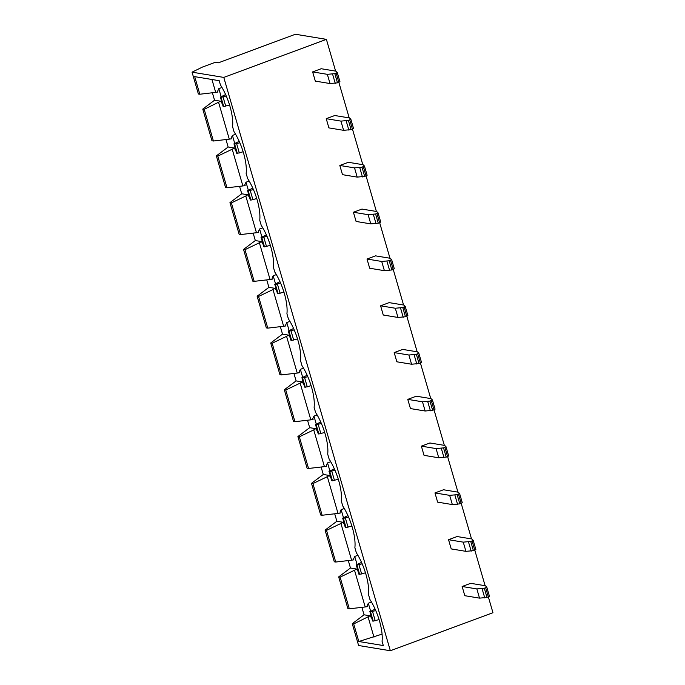 <?xml version="1.0" encoding="UTF-8"?>
<svg xmlns="http://www.w3.org/2000/svg" width="685" height="685" viewBox="0 0 685 685"><rect width="100%" height="100%" fill="white"/><g stroke="black" fill="none" stroke-linecap="round" stroke-linejoin="round"><path stroke-width="1.03" d="M459.815 503.869L452.34 504.571L437.629 502.139L434.958 492.926L443.512 489.758L458.214 492.19L459.584 493.491L457.143 494.664L459.815 503.869L461.159 503.372L458.488 494.168M432.637 410.306L425.162 411.009L410.452 408.577L407.772 399.372L416.326 396.195L431.036 398.627L432.406 399.929L429.957 401.102L432.637 410.306L433.973 409.81L431.302 400.605M405.451 316.753L397.976 317.446L383.266 315.014L380.595 305.81L389.149 302.633L403.85 305.065L405.22 306.366L402.78 307.539L405.451 316.753L406.796 316.247L404.116 307.043M378.266 223.19L370.799 223.884L356.089 221.452L353.409 212.247L361.963 209.079L376.673 211.502L378.034 212.812L375.594 213.977L378.266 223.19L379.61 222.693L376.938 213.48M351.088 129.628L343.613 130.321L328.903 127.898L326.231 118.685L334.777 115.517L349.487 117.948L350.831 119.216L348.408 120.414L351.088 129.628L352.433 129.131L349.752 119.918M382.067 634.13L358.812 641.511L383.309 645.553L382.067 641.271A32.212 11.474 69.7 0 0 369.951 599.555L368.479 594.494A32.212 11.474 69.7 0 0 356.354 552.778L354.881 547.709A32.212 11.474 69.7 0 0 342.765 505.992L341.293 500.932A32.212 11.474 69.7 0 0 329.177 459.215L327.704 454.146A32.212 11.474 69.7 0 0 315.579 412.438L314.115 407.369A32.212 11.474 69.7 0 0 301.991 365.653L300.518 360.593A32.212 11.474 69.7 0 0 288.402 318.876L286.929 313.807A32.212 11.474 69.7 0 0 274.813 272.091L273.341 267.03A32.212 11.474 69.7 0 0 261.216 225.314L259.743 220.245A32.212 11.474 69.7 0 0 247.627 178.537L246.155 173.468A32.212 11.474 69.7 0 0 234.039 131.751L232.566 126.682A32.212 11.474 69.7 0 0 220.45 84.974L219.2 80.693L194.703 76.643L199.815 94.23L198.376 93.991L192.04 72.165L223.781 77.414L390.347 650.75L492.96 612.707L485.665 587.721L486.77 587.054L485.4 585.752L470.689 583.32L462.135 586.488L464.815 595.702L479.526 598.133L476.846 588.92L462.135 586.488M485.117 585.701L474.782 550.141M471.528 538.924L461.193 503.364M457.94 492.138L447.605 456.578M444.342 445.361L434.016 409.801M430.754 398.584L420.419 363.016M417.165 351.799L406.83 316.239M403.568 305.022L393.241 269.453M389.979 258.236L379.653 222.676M376.39 211.459L366.055 175.899M362.802 164.683L352.467 129.114M349.204 117.897L336.164 73.141L334.819 73.638L337.5 82.851L338.844 82.346L339.94 81.678L337.243 72.43L335.898 71.163L321.188 68.731L312.634 71.908L315.314 81.113L330.024 83.544L327.344 74.331L334.819 73.638M335.616 71.12L326.394 39.362L295.423 34.25L218.378 62.814L215.287 62.309L202.546 67.027L192.04 72.165M223.781 77.414L326.394 39.362M364.677 176.405L357.202 177.107L342.491 174.675L339.82 165.462L348.374 162.294L363.076 164.725L364.446 166.027L362.005 167.2L364.677 176.405L366.021 175.908L363.35 166.703M391.863 269.967L384.388 270.669L369.677 268.237L367.006 259.024L375.551 255.856L390.262 258.288L391.632 259.589L389.183 260.762L391.863 269.967L393.207 269.47L390.527 260.266M419.04 363.529L411.565 364.223L396.863 361.8L394.183 352.587L402.737 349.418L417.448 351.85L418.809 353.152L416.369 354.325L419.04 363.529L420.384 363.033L417.713 353.82M446.226 457.092L438.751 457.785L424.041 455.354L421.369 446.149L429.915 442.981L444.625 445.404L445.995 446.714L443.546 447.879L446.226 457.092L447.57 456.595L444.89 447.382M465.928 551.348L463.257 542.143L470.732 541.441L473.403 550.654L465.928 551.348L451.227 548.916L448.547 539.712L457.101 536.543L471.811 538.967L473.172 540.277L475.852 549.481L474.748 550.158L472.076 540.944L473.172 540.277L475.852 549.481M357.887 555.278L354.727 556.451L353.597 558.9L353.862 559.816L351.602 560.193L340.933 523.46L342.945 522.244L344.444 524.556M357.031 564.371L354.727 556.451M344.298 508.501L341.139 509.674L340.008 512.115L340.274 513.039L338.013 513.408L327.344 476.683L329.357 475.467L330.855 477.77M343.442 517.595L341.139 509.674M330.709 461.724L327.55 462.889L326.411 465.338L326.685 466.254L324.425 466.631L313.747 429.897L315.768 428.682L317.266 430.993M329.845 470.818L327.55 462.889M317.121 414.939L313.953 416.112L312.822 418.552L313.088 419.477L310.827 419.845L300.158 383.12L302.179 381.905L303.678 384.208M316.256 424.032L313.953 416.112M303.524 368.162L300.364 369.335L299.234 371.775L299.499 372.691L297.239 373.068L286.57 336.335L288.582 335.128L290.08 337.431M302.667 377.255L300.364 369.335M289.935 321.376L286.775 322.549L285.645 324.998L285.91 325.914L283.65 326.283L272.981 289.558L274.993 288.342L276.492 290.645M289.079 330.47L286.775 322.549M276.346 274.599L273.187 275.772L272.048 278.213L272.322 279.137L270.061 279.506L259.384 242.773L261.405 241.565L262.903 243.869M275.481 283.693L273.187 275.772M262.749 227.814L259.589 228.987L258.459 231.436L258.725 232.352L256.464 232.729L245.795 195.996L247.807 194.78L249.306 197.092M261.893 236.907L259.589 228.987M249.16 181.037L246.001 182.21L244.87 184.65L245.136 185.575L242.875 185.943L232.206 149.219L234.219 148.003L235.717 150.306M248.304 190.13L246.001 182.21M338.673 576.898L340.111 577.138L349.316 608.819L347.877 608.58L338.673 576.898L350.463 568.019L356.542 569.029L358.041 571.333M356.542 569.029L354.522 570.237L365.199 606.97L367.451 606.602L367.186 605.677L368.325 603.237L370.619 611.157M270.061 279.506L254.178 281.355L244.973 249.674L259.384 242.773M256.464 232.729L240.581 234.57L231.384 202.897L245.795 195.996M283.65 326.283L267.767 328.132L258.562 296.451L272.981 289.558M297.239 373.068L281.355 374.918L272.15 343.236L286.57 336.335M310.827 419.845L294.944 421.695L285.748 390.013L300.158 383.12M324.425 466.631L308.541 468.471L299.336 436.799L313.747 429.897M338.013 513.408L322.13 515.257L312.925 483.576L327.344 476.683M351.602 560.193L335.718 562.034L326.514 530.361L340.933 523.46M340.111 577.138L354.522 570.237M349.316 608.819L365.199 606.97M254.178 281.355L252.739 281.115L243.543 249.434L244.973 249.674M239.57 186.329L241.736 193.778L229.946 202.657L239.151 234.338L240.581 234.57M229.946 202.657L231.384 202.897M267.767 328.132L266.337 327.892L257.132 296.22L258.562 296.451M281.355 374.918L279.925 374.678L270.721 342.997L272.15 343.236M294.944 421.695L293.514 421.455L284.309 389.782L285.748 390.013M308.541 468.471L307.103 468.24L297.906 436.559L299.336 436.799M322.13 515.257L320.7 515.017L311.495 483.345L312.925 483.576M335.718 562.034L334.289 561.803L325.084 530.121L326.514 530.361M253.159 233.106L255.325 240.555L243.543 249.434M266.756 279.891L268.914 287.34L257.132 296.22M280.345 326.668L282.511 334.117L270.721 342.997M293.933 373.453L296.1 380.903L284.309 389.782M307.522 420.23L309.688 427.68L297.906 436.559M321.119 467.016L323.277 474.465L311.495 483.345M334.708 513.793L336.874 521.242L325.084 530.121M225.982 139.552L228.139 147.001L216.357 155.88L217.787 156.111L232.206 149.219M214.551 100.216L202.769 109.095L204.198 109.335L220.63 101.217L214.551 100.216L212.384 92.766M364.052 614.805L352.27 623.684L353.7 623.915L370.131 615.806L364.052 614.805L361.885 607.355M350.463 568.019L348.297 560.57M242.875 185.943L226.992 187.793L217.787 156.111M216.357 155.88L225.562 187.553L226.992 187.793M235.571 134.26L232.412 135.433L231.282 137.873L231.547 138.79L229.287 139.166L218.618 102.433M234.715 143.353L232.412 135.433M222.128 103.529L220.63 101.217M229.287 139.166L213.403 141.007L204.198 109.335M202.769 109.095L211.973 140.776L213.403 141.007M371.63 618.11L370.131 615.806M373.959 637.136L368.119 617.022M221.118 96.568L218.823 88.648L217.684 91.088L217.95 92.013L215.698 92.381L211.948 79.494M199.815 94.23L215.698 92.381M358.812 641.511L353.7 623.915M390.347 650.75L358.606 645.51L352.27 623.684M218.823 88.648L221.983 87.474M368.325 603.237L371.484 602.064M223.113 106.44L223.721 106.543L221.05 97.338L220.442 97.236L223.113 106.44L220.442 97.236M229.569 105.002L223.721 106.543M225.622 94.573L220.27 97.142M221.05 97.338L226.247 95.994M372.614 621.03L373.222 621.132L370.551 611.919L369.943 611.825L372.614 621.03L369.943 611.825M379.07 619.582L373.222 621.132M375.123 609.153L369.772 611.731M370.551 611.919L375.748 610.575M485.665 587.721L484.321 588.227L487.001 597.431L488.345 596.935L489.441 596.258L486.77 587.054M476.846 588.92L484.321 588.227M486.77 587.096L489.441 596.258M487.001 597.431L479.526 598.133M336.164 73.141L337.268 72.464M327.344 74.331L312.634 71.908M337.5 82.851L330.024 83.544M337.268 72.507L339.94 81.678M228.139 147.001L234.219 148.003M236.702 153.226L237.31 153.329L234.638 144.115L234.03 144.013L236.539 153.132L234.03 144.013M243.158 151.779L237.31 153.329M239.211 141.35L233.868 143.927M234.638 144.115L239.836 142.771M350.857 119.293L353.528 128.455L352.433 129.131M343.613 130.321L340.942 121.117L326.231 118.685M340.942 121.117L348.408 120.414M241.736 193.778L247.807 194.78M336.874 521.242L342.945 522.244M323.277 474.465L329.357 475.467M309.688 427.68L315.768 428.682M296.1 380.903L302.179 381.905M282.511 334.117L288.582 335.128M268.914 287.34L274.993 288.342M255.325 240.555L261.405 241.565M250.299 200.003L250.907 200.106L248.227 190.892L247.619 190.798L250.299 200.003L247.619 190.798M256.747 198.564L250.907 200.106M252.799 188.127L247.456 190.704M248.227 190.892L253.433 189.557M263.888 246.788L264.496 246.883L261.816 237.678L261.208 237.575L263.725 246.694L261.208 237.575M270.344 245.341L264.496 246.883M266.388 234.912L261.045 237.489M261.816 237.678L267.022 236.334M277.476 293.565L278.084 293.668L275.413 284.455L274.805 284.361L277.476 293.565L274.805 284.361M283.933 292.118L278.084 293.668M279.985 281.689L274.634 284.266M275.413 284.455L280.61 283.111M291.065 340.342L291.673 340.445L289.001 331.24L288.394 331.138L290.902 340.257L288.394 331.138M297.521 338.904L291.673 340.445M293.574 328.475L288.231 331.052M289.001 331.24L294.199 329.896M304.662 387.128L305.27 387.231L302.59 378.017L301.982 377.914L304.662 387.128L301.982 377.914M311.118 385.681L305.27 387.231M307.163 375.252L301.82 377.829M302.59 378.017L307.796 376.673M318.251 433.905L318.859 434.007L316.187 424.803L315.571 424.7L318.251 433.905L315.571 424.7M324.707 432.466L318.859 434.007M320.751 422.028L315.408 424.606M316.187 424.803L321.385 423.458M331.84 480.69L332.448 480.784L329.776 471.58L329.168 471.477L331.677 480.596L329.168 471.477M338.296 479.243L332.448 480.784M334.349 468.814L329.005 471.391M329.776 471.58L334.974 470.235M345.428 527.467L346.045 527.57L343.365 518.357L342.757 518.262L345.266 527.381L342.757 518.262M351.884 526.02L346.045 527.57M347.937 515.591L342.594 518.168M343.365 518.357L348.562 517.021M359.026 574.253L359.634 574.347L356.953 565.142L356.346 565.039L358.863 574.158L356.346 565.039M365.482 572.806L359.634 574.347M361.526 562.376L356.183 564.954M356.953 565.142L362.159 563.798M364.446 166.07L367.126 175.24L366.021 175.908M357.202 177.107L354.53 167.893L339.82 165.462M354.53 167.893L362.005 167.2M378.034 212.847L380.714 222.017L379.61 222.693M370.799 223.884L368.119 214.679L353.409 212.247M368.119 214.679L375.594 213.977M391.632 259.632L394.303 268.794L393.207 269.47M384.388 270.669L381.708 261.456L367.006 259.024M381.708 261.456L389.183 260.762M405.22 306.409L407.892 315.579L406.796 316.247M397.976 317.446L395.305 308.241L380.595 305.81M395.305 308.241L402.78 307.539M418.809 353.195L421.489 362.356L420.384 363.033M411.565 364.223L408.894 355.018L394.183 352.587M408.894 355.018L416.369 354.325M432.406 399.971L435.078 409.142L433.973 409.81M425.162 411.009L422.482 401.795L407.772 399.372M422.482 401.795L429.957 401.102M445.995 446.757L448.666 455.919L447.57 456.595M438.751 457.785L436.071 448.581L421.369 446.149M436.071 448.581L443.546 447.879M459.584 493.534L462.264 502.704L461.159 503.372M452.34 504.571L449.668 495.358L434.958 492.926M449.668 495.358L457.143 494.664M473.403 550.654L474.748 550.158M470.732 541.441L472.076 540.944M463.257 542.143L448.547 539.712M335.273 83.364L332.593 74.16M484.774 597.954L482.094 588.74M223.062 96.987L225.733 106.201M372.563 611.577L375.234 620.781M236.65 143.773L239.33 152.978M348.862 130.141L346.19 120.937M250.248 190.55L252.919 199.755M263.836 237.327L266.508 246.54M277.425 284.112L280.105 293.317M291.014 330.889L293.694 340.102M304.611 377.675L307.282 386.879M318.2 424.452L320.871 433.665M331.788 471.237L334.468 480.442M345.377 518.014L348.057 527.219M358.974 564.791L361.646 574.004M362.451 176.927L359.779 167.714M376.048 223.704L373.368 214.499M389.637 270.489L386.957 261.276M403.225 317.266L400.554 308.062M416.814 364.052L414.142 354.839M430.411 410.829L427.731 401.615M444 457.606L441.32 448.401M457.589 504.391L454.917 495.178M471.177 551.168L468.506 541.963M353.528 128.455L350.857 119.25M367.126 175.24L364.446 166.027M380.714 222.017L378.034 212.812M394.303 268.794L391.632 259.589M407.892 315.579L405.22 306.366M421.489 362.356L418.809 353.152M435.078 409.142L432.406 399.929M448.666 455.919L445.995 446.714M462.264 502.704L459.584 493.491"/></g></svg>
